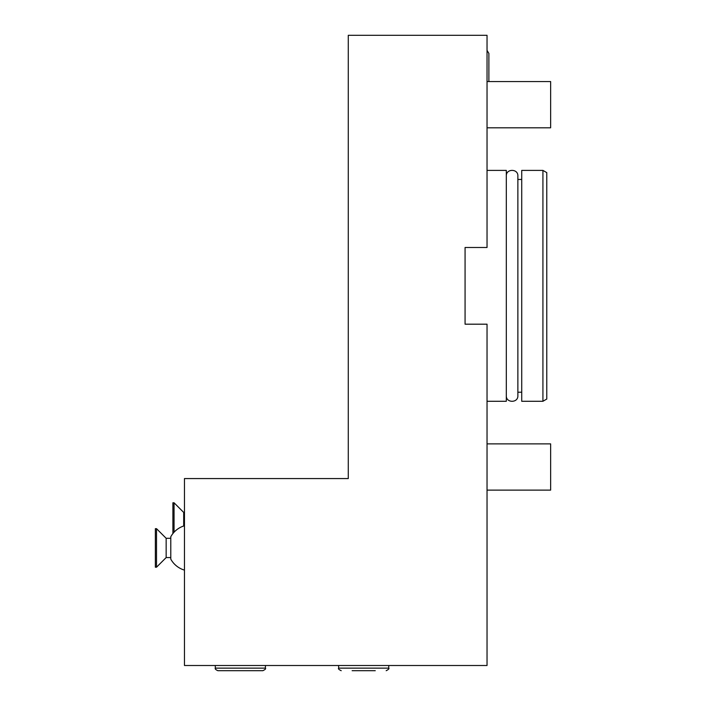 <?xml version="1.0" encoding="UTF-8"?>
<svg xmlns="http://www.w3.org/2000/svg" width="706" height="706" viewBox="0 0 706 706"><rect width="100%" height="100%" fill="white"/><g stroke="black" fill="none" stroke-linecap="round" stroke-linejoin="round"><path stroke-width="1.06" d="M487.034 401.282L506.308 401.282L506.308 170.402L487.034 170.402M465.069 324.186L465.069 247.488L487.034 247.488L487.034 35.3L348.279 35.3L348.279 478.562L184.469 478.562L184.469 665.502L487.034 665.502L487.034 324.186L465.069 324.186L465.069 247.488M517.869 392.218L521.725 392.218M506.308 395.687L506.308 395.687C505.955 403.144 518.23 403.152 517.869 395.687L517.869 175.988L517.869 179.456L521.725 179.456M521.725 401.282L521.725 170.402L542.923 170.402L542.923 401.282L521.725 401.282M542.923 170.402L546.779 172.626L546.779 399.049L542.923 401.282M215.304 668.132L265.412 668.132C266.1 668.688 265.244 669.544 262.835 670.7L217.872 670.7C215.674 669.685 214.818 668.829 215.304 668.132L215.304 665.502M375.257 670.7L352.135 670.7M184.469 570.121A23.13 23.13 0 0 1 170.781 559.134L170.781 536.745A23.13 23.13 0 0 1 184.469 525.758M170.781 538.299L166.157 538.299L166.157 557.572L170.781 557.572M166.157 557.572L156.52 567.209L156.52 528.67L166.157 538.299M156.52 528.67L155.364 528.67L155.364 567.209L156.52 567.209M184.469 512.415L183.692 512.415L183.692 526.005M174.055 532.218L174.055 502.778L183.692 512.415M172.899 502.778L174.055 502.778L172.899 502.778L172.899 533.559M487.034 81.552L550.636 81.552L550.636 127.804L487.034 127.804M487.034 443.871L550.636 443.871L550.636 490.123L487.034 490.123M388.75 665.502L388.75 668.132L338.642 668.132L338.642 665.502M506.308 175.988L506.308 175.988C505.955 168.531 518.23 168.531 517.869 175.988M265.412 668.132L265.412 665.502M388.75 668.132C389.474 668.591 388.618 669.447 386.182 670.7M338.642 668.132C337.953 668.688 338.809 669.544 341.21 670.7M487.034 50.373L488.887 53.418L488.887 81.552"/></g></svg>
